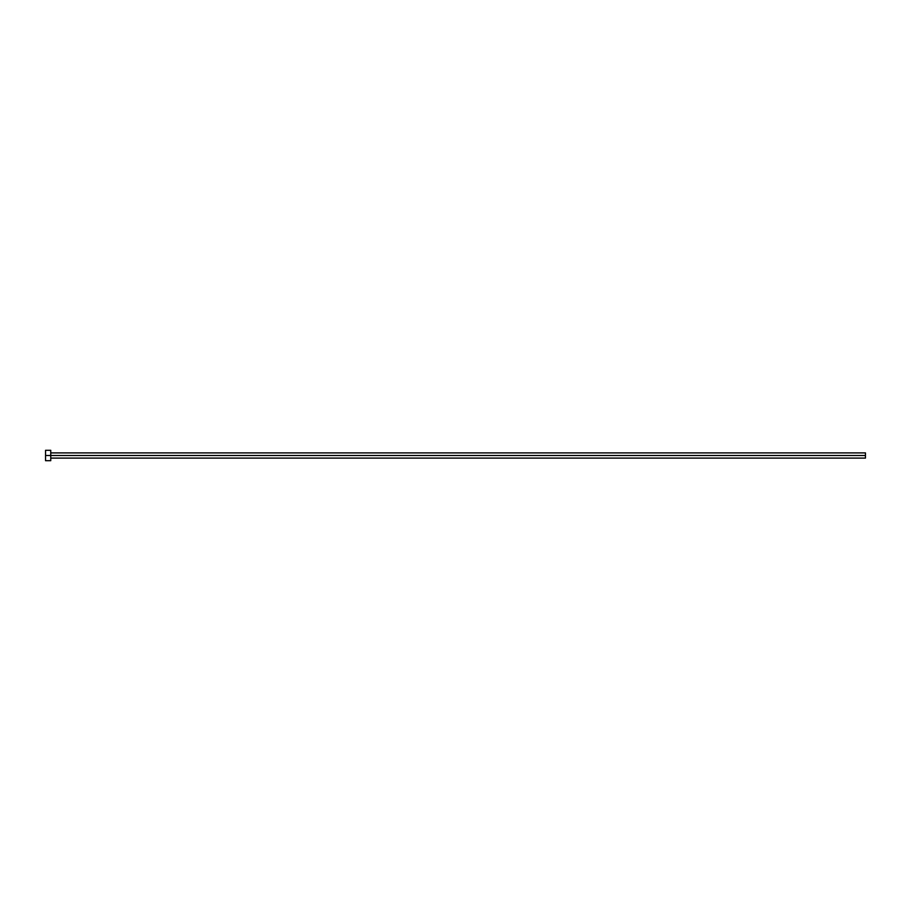 <?xml version="1.0" encoding="UTF-8"?>
<svg xmlns="http://www.w3.org/2000/svg" width="911" height="911" viewBox="0 0 911 911"><rect width="100%" height="100%" fill="white"/><g stroke="black" fill="none" stroke-linecap="round" stroke-linejoin="round"><path stroke-width="0.68" stroke-dasharray="4.55 3.42" d="M50.754 455.5L865.45 455.5L865.45 458.108L865.45 455.5L50.754 455.5L50.754 460.704L50.754 455.5L45.55 455.5L50.754 455.5L50.754 450.296L50.754 455.5M45.55 460.704L45.55 450.296L45.55 460.704M865.45 452.892L865.45 455.5L865.45 452.892"/><path stroke-width="1.37" d="M45.55 460.704L45.55 450.296L45.55 455.5L865.45 455.5L865.45 458.108L865.45 455.5L45.55 455.5L45.55 460.704L50.754 460.704L50.754 450.296L50.754 460.704M865.45 455.5L865.45 452.892L865.45 455.5M50.754 458.108L865.45 458.108M45.55 450.296L50.754 450.296M50.754 452.892L865.45 452.892"/></g></svg>
